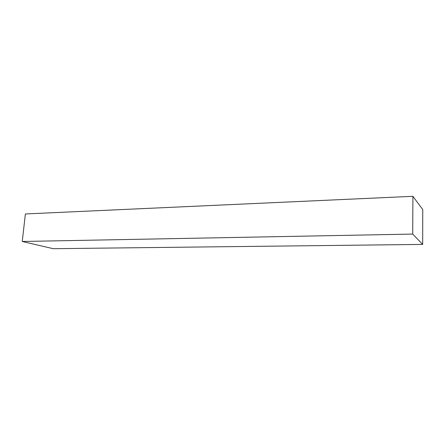 <?xml version="1.0" encoding="UTF-8"?>
<svg xmlns="http://www.w3.org/2000/svg" width="445" height="445" viewBox="0 0 445 445"><rect width="100%" height="100%" fill="white"/><g stroke="black" fill="none" stroke-linecap="round" stroke-linejoin="round"><path stroke-width="0.67" d="M412.904 196.306L25.382 213.956L412.904 196.306L412.71 234.081L422.667 244.411L422.75 209.584L412.904 196.306L422.75 209.584L422.667 244.411L53.25 248.694L422.667 244.411L412.71 234.081L22.25 241.485L412.71 234.081L412.904 196.306M53.25 248.694L22.25 241.485L25.382 213.956L22.25 241.485L53.25 248.694"/></g></svg>
